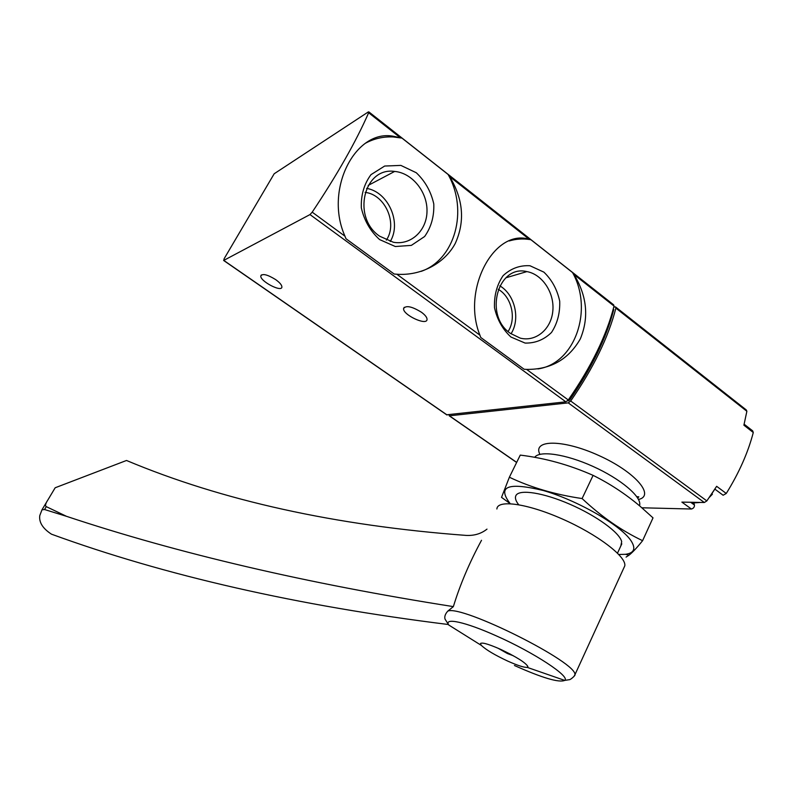 <?xml version="1.0" encoding="UTF-8"?>
<svg xmlns="http://www.w3.org/2000/svg" width="793" height="793" viewBox="0 0 793 793"><rect width="100%" height="100%" fill="white"/><g stroke="black" fill="none" stroke-linecap="round" stroke-linejoin="round"><path stroke-width="1.19" d="M449.621 176.552L448.085 174.45L401.962 138.101L394.18 136.426C355.809 128.04 323.871 189.378 344.985 236.205L345.956 238.693L394.18 274.031L396.827 274.219C420.587 276.014 444.427 263.682 455.241 243.481C465.194 221.495 463.32 199.182 449.621 176.552L529.248 239.278C494.178 228.344 461.357 289.723 479.924 335.171L480.707 337.431L524.133 369.251L526.592 369.399C550.59 369.647 568.502 359.477 580.327 338.898C589.13 317.507 587.028 296.057 574.023 274.547L572.546 272.544L530.923 239.734L529.248 239.278M368.874 111.912L613.633 304.829L614.04 306.068C606.556 335.459 591.3 366.753 568.274 399.969L565.835 401.833L446.657 414.798M368.319 111.922L368.656 112.765C355.918 141.759 337.094 174.886 312.204 212.157L309.994 214.576L223.765 260.401L224.171 258.657L274.18 173.766L368.319 111.922M421.519 312.293C425.286 315.118 427.13 317.527 427.05 319.51C426.753 326.131 402.338 314.613 403.617 308.467C406.036 305.166 412.003 306.445 421.519 312.293M275.686 279.622C279.78 282.586 281.852 285.044 281.902 286.987C281.892 292.686 259.886 281.168 260.798 275.944C262.483 273.317 267.449 274.547 275.686 279.622M537.892 368.933C574.915 363.7 593.61 310.013 572.546 272.544M530.923 239.734L529.595 239.516C522.656 238.485 515.856 238.961 509.195 240.963M510.96 337.035L525.105 343.072C535.206 343.31 544.008 339.771 551.492 332.475C557.41 323.405 560.136 312.957 559.699 301.142C557.192 289.524 551.918 279.85 543.879 272.128L529.962 265.744C519.831 265.149 510.88 268.45 503.109 275.657C496.904 284.806 494.039 295.472 494.485 307.634C497.132 319.569 502.623 329.373 510.96 337.035M421.133 271.375C455.192 259.529 468.475 210.304 448.085 174.45M401.962 138.101L393.278 136.951C383.376 136.475 374.088 138.567 365.424 143.246M379.599 239.575L395.31 246.524L411.359 245.384L424.622 236.512C431.204 227.234 434.247 216.38 433.781 203.94C431.025 191.619 425.197 181.22 416.285 172.745L400.852 165.4L384.674 166.034L370.985 174.648C364.076 183.996 360.865 195.088 361.33 207.915C364.265 220.603 370.351 231.15 379.599 239.575M508.095 331.504C516.649 318.528 511.634 296.879 498.222 289.296M511.009 333.823C520.595 319.024 514.935 294.58 499.788 285.827M510.355 333.347L520.188 338.105C535.79 342.179 551.145 329.264 552.8 311.183C554.713 293.152 542.551 274.358 526.889 271.602C497.717 264.347 483.72 315.545 510.355 333.347M386.35 240.11C397.858 223.467 385.15 194.543 365.127 192.372M390.225 241.518C401.813 222.734 388.332 191.946 366.634 188.387M379.629 236.195L393.397 242.261C410.972 245.493 426.822 230.604 427.001 211.245C427.477 191.936 412.231 172.924 394.656 171.437C363.739 166.728 351.715 217.451 379.629 236.195M613.772 307.149L615.477 306.871L615.883 308.13C608.439 337.233 593.362 368.19 570.682 401L568.234 402.864L449.423 415.81L448.917 414.769M615.854 307.169L746.272 409.931L746.877 411.28L743.893 425.187L753.281 432.512C748.096 452.466 739.096 472.787 726.269 493.464L723.127 495.248L722.641 494.882M726.269 493.464L716.644 486.317L706.85 500.908L704.323 502.504L681.891 502.118L691.407 509.017L641.904 507.788M744.151 424.205L752.696 430.877L753.281 432.512M691.318 502.742L694.46 505.032L694.004 503.486M694.46 505.032C694.529 507.094 693.508 508.422 691.407 509.017M613.395 309.032L613.752 309.538C606.397 337.937 591.697 368.111 569.642 400.078L567.401 400.971M639.495 505.746L639.673 505.062C641.547 496.557 620.404 478.734 592.946 466.403C565.528 453.983 539.389 450.315 534.68 457.343M714.85 489.142L709.358 497.36L712.411 494.188M448.342 624.507C297.573 605.802 165.291 575.698 51.466 534.175C42.733 528.475 38.837 522.27 39.789 515.559L41.989 509.79L44.567 509.532L46.272 506.638L66.483 516.312L44.567 509.532M66.483 516.312C178.544 553.603 307.506 583.698 453.358 606.615L447.787 611.116C445.21 614 444.298 616.667 445.032 619.115L448.759 625.013L481.41 645.452L480.439 643.876C481.103 641.943 487.725 643.728 500.294 649.209C516.55 656.931 525.759 662.73 527.92 666.606L527.137 667.349C524.034 667.587 517.551 665.486 507.669 661.065C494.822 655.048 486.069 649.844 481.41 645.452M623.714 568.204L624.795 565.855C626.629 556.656 597.228 534.244 561.9 518.8C526.611 503.238 497.181 499.481 496.884 508.997M481.51 540.291C469.397 562.693 460.009 584.798 453.358 606.615M497.925 648.159L507.391 653.531L513.329 655.752M510.692 654.324L501.315 649.675M41.989 509.79L55.173 487.764L126.503 460.475C222.189 500.661 335.419 525.64 466.195 535.414C474.313 535.8 481.252 533.699 486.991 529.119M47.174 500.988C45.429 504.07 45.122 505.944 46.272 506.638M509.374 477.227L520.258 455.103C545.148 458.146 569.433 464.896 593.095 475.364C609.837 483.651 625.508 493.96 640.12 506.271L653.016 517.869L642.598 540.687C621.573 530.695 601.401 516.649 582.102 498.559C555.14 494.604 530.904 487.487 509.374 477.227L501.523 497.36L510.286 503.684M618.798 554.466L625.469 554.307C634.44 553.048 636.164 548.33 630.633 540.172C619.858 524.669 576.808 500.115 543.235 490.5C508.144 482.055 497.033 486.307 509.899 503.258M626.083 557.082L628.948 555.209C632.338 552.632 636.888 547.794 642.598 540.687M620.84 545.941L621.682 541.688C619.848 532.827 596.703 515.876 570.018 504.298C543.334 492.651 519.693 489.073 516.065 495.308C514.716 497.588 515.569 500.71 518.642 504.685M582.102 498.559L593.095 475.364M614.04 306.068L574.023 274.547M400.009 137.467L368.656 112.765M344.985 236.205L312.204 212.157M479.924 335.171L396.827 274.219M565.835 401.833L309.994 214.576M568.274 399.969L526.592 369.399M447.093 414.967L223.765 260.401M746.877 411.28L615.883 308.13M706.85 500.908L570.682 401M704.323 502.504L568.234 402.864M638.504 499.481C655.563 495.704 635.163 471.815 598.874 455.529C562.743 439.035 532.242 439.51 539.894 454.349M516.679 462.378L449.423 415.81M568.67 400.832L567.996 400.336M569.642 400.078L568.69 399.375M613.752 309.538L613.247 309.141M690.475 502.266L692.002 503.02L699.624 502.425M692.071 502.296L694.083 502.336M514.449 665.505C542.204 677.906 558.966 682.872 564.725 680.404L564.725 680.404C570.702 676.726 534.115 652.57 496.428 635.927C465.015 621.762 443.713 617.36 448.759 625.013M573.835 676.637L574.846 674.922C578.88 663.136 461.576 604.474 447.787 611.116M446.895 414.957L223.626 260.451M261.383 274.923L260.798 275.944M404.242 307.307L403.617 308.467M393.278 136.951L394.18 136.426M505.904 277.798L526.889 271.602M368.16 185.433L394.656 171.437M516.63 462.478L449.215 415.8M636.779 496.656L638.801 496.824L637.76 498.163M639.673 505.062L639.396 505.656M621.811 543.829L617.509 553.147M714.87 489.112L723.127 495.248M690.981 502.276L692.002 503.02L700.397 502.445M527.137 667.349L564.725 680.404L569.146 679.72C570.752 679.958 576.045 674.575 574.846 674.922L624.795 565.855M480.727 643.282L480.439 643.876M625.469 554.307L628.938 555.219"/></g></svg>
